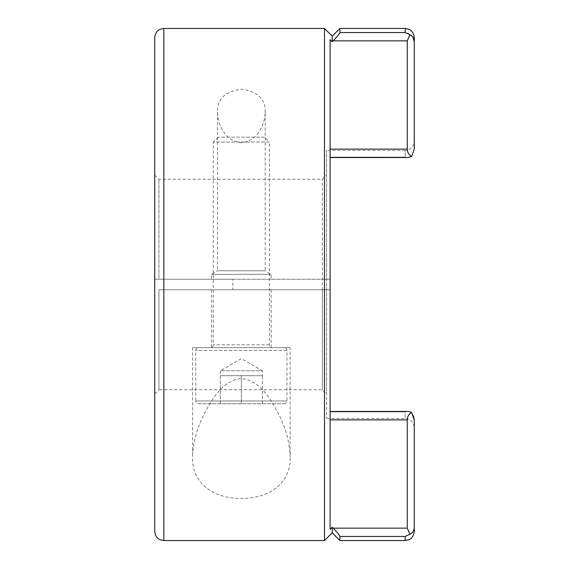 <?xml version="1.0" encoding="UTF-8"?>
<svg xmlns="http://www.w3.org/2000/svg" width="569" height="569" viewBox="0 0 569 569"><rect width="100%" height="100%" fill="white"/><g stroke="black" fill="none" stroke-linecap="round" stroke-linejoin="round"><path stroke-width="0.43" stroke-dasharray="2.85 2.13" d="M265.211 112.2C265.68 99.269 257.743 91.595 241.384 89.169C224.983 91.573 217.024 99.248 217.507 112.2C217.749 123.231 224.108 140.856 241.356 142.783C258.639 140.82 264.934 123.288 265.211 112.2L265.211 270.773L217.507 270.773L211.54 274.35L211.54 279.237L271.171 279.237L211.54 279.237M217.507 112.2L217.507 270.773L265.211 270.773L271.171 274.35L271.171 279.237M271.171 289.763L211.54 289.763L271.171 289.763L271.171 347.638L211.54 347.638L271.171 347.638M211.54 289.763L211.54 347.638M290.112 347.638L192.599 347.638L290.112 347.638L290.112 456.8C289.792 442.846 285.844 428.365 278.269 413.364C270.823 399.858 260.517 380.583 241.569 378.527C222.5 380.163 211.995 399.68 204.534 413.186C196.902 428.258 192.927 442.789 192.599 456.8C191.191 479.034 208.958 498.515 241.22 498.458C273.803 498.501 291.477 479.162 290.112 456.8M192.599 347.638L192.599 456.8M211.54 274.35L271.171 274.35L211.54 274.35M154.718 37.568L154.718 279.237L322.381 279.237L322.381 179.271L322.381 389.729L322.381 289.763L326.592 289.763L326.592 393.933L326.592 284.5L326.592 418.485L326.592 289.763L330.098 289.763L330.098 411.871L330.098 157.129L330.098 279.237L154.718 279.237L154.718 175.067L154.718 393.933L154.718 289.763L154.718 393.933L158.929 389.729L158.929 289.763L232.877 289.763L232.877 279.237L154.718 279.237L158.929 279.237L158.929 179.271L158.929 279.237L232.877 279.237M322.381 289.763L158.929 289.763L158.929 389.729L322.381 389.729L326.592 393.933M163.844 540.55L163.844 289.763L324.486 289.763L324.486 540.55M324.486 28.45L324.486 279.237M332.204 36.167L332.204 41.807L330.098 39.652L330.098 279.237L326.592 279.237L326.592 150.515L326.592 284.5L326.592 175.067L326.592 279.237L322.381 279.237M332.204 532.833L332.204 527.193L330.098 529.348L330.098 289.763L324.486 289.763M163.844 289.763L232.877 289.763M330.098 149.128L330.098 157.542L330.098 149.128L407.262 149.128L407.262 40.847L409.893 34.73L413.016 37.341M407.674 33.358L405.156 32.561L339.921 32.561L339.921 28.45M414.282 148.85L414.282 141.389C413.734 146.93 410.697 149.974 405.156 150.515L405.156 157.129L407.966 157.542L411.686 156.532L414.282 148.85L414.282 37.568M339.921 540.55L339.921 536.439L405.156 536.439L405.156 540.55M330.098 419.872L330.098 529.348L330.098 419.872L407.262 419.872L407.262 528.153L333.142 528.153L332.204 527.193M335.034 530.144L335.532 530.685M336.834 532.143L337.538 532.968M338.562 534.234L339.921 536.439M407.753 157.542L405.156 157.129L330.098 157.129L405.156 157.129L405.156 150.515L326.592 150.515M407.753 411.458L405.156 411.871L405.156 418.485C410.697 419.026 413.734 422.07 414.282 427.611L414.282 531.432M339.921 32.561L339.138 33.998M338.463 34.894L337.524 36.046M336.777 36.921L335.262 38.614M334.921 38.977L333.142 40.847L407.262 40.847M332.204 41.807L333.142 40.847M407.262 528.153L409.893 534.27C412.582 533.167 414.04 530.806 414.282 527.186M413.535 416.074L411.643 412.44M411.259 412.219L408.549 411.479M326.592 418.485L405.156 418.485L405.156 411.871L407.966 411.458L330.098 411.458L330.098 411.871L330.098 411.458M411.686 156.532C408.862 154.868 407.39 152.4 407.262 149.128M407.262 419.872C407.39 416.6 408.862 414.132 411.686 412.468M264.571 137.186L218.14 137.186L264.571 137.186L269.414 142.03L213.297 142.03L213.297 344.828A2.809 2.809 0 0 1 210.494 347.638L272.224 347.638L210.494 347.638M218.14 137.186L213.297 142.03L269.414 142.03L269.414 344.828A2.809 2.809 0 0 0 272.224 347.638M198.567 403.755L284.151 403.755L198.567 403.755A2.809 2.809 0 0 1 195.757 400.953L286.954 400.953L195.757 400.953L195.757 350.44A2.809 2.809 0 0 1 198.567 347.638L284.151 347.638L198.567 347.638M284.151 403.755A2.809 2.809 0 0 0 286.954 400.953L286.954 350.44A2.809 2.809 0 0 0 284.151 347.638M220.31 375.696L220.31 403.755L241.356 403.755L220.31 403.755L220.31 375.696L251.882 375.696L220.31 375.696L230.836 375.696L220.31 375.696L220.31 370.789L262.401 370.789L241.356 358.634L220.31 370.789L262.401 370.789L262.401 375.696L230.836 375.696L262.401 375.696L262.401 403.755L241.356 403.755L262.401 403.755L262.401 375.696M241.356 375.696L241.356 403.755L241.356 375.696M163.844 279.237L163.844 28.45M405.156 411.871L330.098 411.871L405.156 411.871M405.156 28.45L405.156 32.561M269.414 344.828L213.297 344.828L269.414 344.828M286.954 350.44L195.757 350.44L286.954 350.44M154.718 175.067L158.929 179.271L322.381 179.271L326.592 175.067M330.098 157.542L407.966 157.542"/><path stroke-width="0.85" d="M154.718 284.5L154.718 37.568C155.444 30.918 159.832 29.318 159.832 29.382L163.844 28.45L163.844 540.55L159.832 539.618C159.832 539.682 155.444 538.082 154.718 531.432L154.718 284.5M324.486 28.45L332.204 36.167L332.204 41.807L330.098 39.652L330.098 529.348L332.204 527.193L332.204 532.833L324.486 540.55L324.486 28.45L163.844 28.45M154.718 393.933L154.718 531.432M405.156 32.561L405.156 28.45L339.921 28.45L339.921 32.561L405.156 32.561L409.844 34.688M414.282 141.389L414.282 148.85L411.686 156.532L407.753 157.542M405.156 28.45L409.168 29.382C409.168 29.318 413.556 30.918 414.282 37.568L414.282 148.85M408.549 411.479L411.686 412.468L414.282 420.15L414.282 527.186C414.04 530.806 412.582 533.167 409.893 534.27L405.156 536.439L339.921 536.439L339.921 540.55L332.204 532.833M339.921 536.439C339.188 534.789 336.926 532.029 333.142 528.153L407.262 528.153L407.262 419.872L330.098 419.872M332.204 527.193L333.142 528.153M333.377 528.395L335.034 530.144M335.532 530.685L336.834 532.143M337.538 532.968L338.562 534.234M330.098 149.128L407.262 149.128L407.262 40.847L409.893 34.73C412.582 35.833 414.04 38.194 414.282 41.814L413.016 37.341M409.516 34.439L407.674 33.358M413.535 416.074L414.282 420.15L414.282 427.611M414.282 527.186L414.282 531.432C413.556 538.082 409.168 539.682 409.168 539.618L405.156 540.55L405.156 536.439L409.893 534.27L407.262 528.153M339.138 33.998L338.463 34.894M337.524 36.046L336.777 36.921M335.262 38.614L334.921 38.977M407.262 40.847L333.142 40.847L332.204 41.807M333.142 40.847C336.912 36.985 339.174 34.225 339.921 32.561M411.643 412.44L411.259 412.219M330.098 411.458L407.753 411.458M407.262 149.128C407.39 152.4 408.862 154.868 411.686 156.532M411.686 412.468C408.862 414.132 407.39 416.6 407.262 419.872M324.486 540.55L163.844 540.55M405.156 540.55L339.921 540.55M332.204 36.167L339.921 28.45M330.098 157.542L407.959 157.542"/></g></svg>
